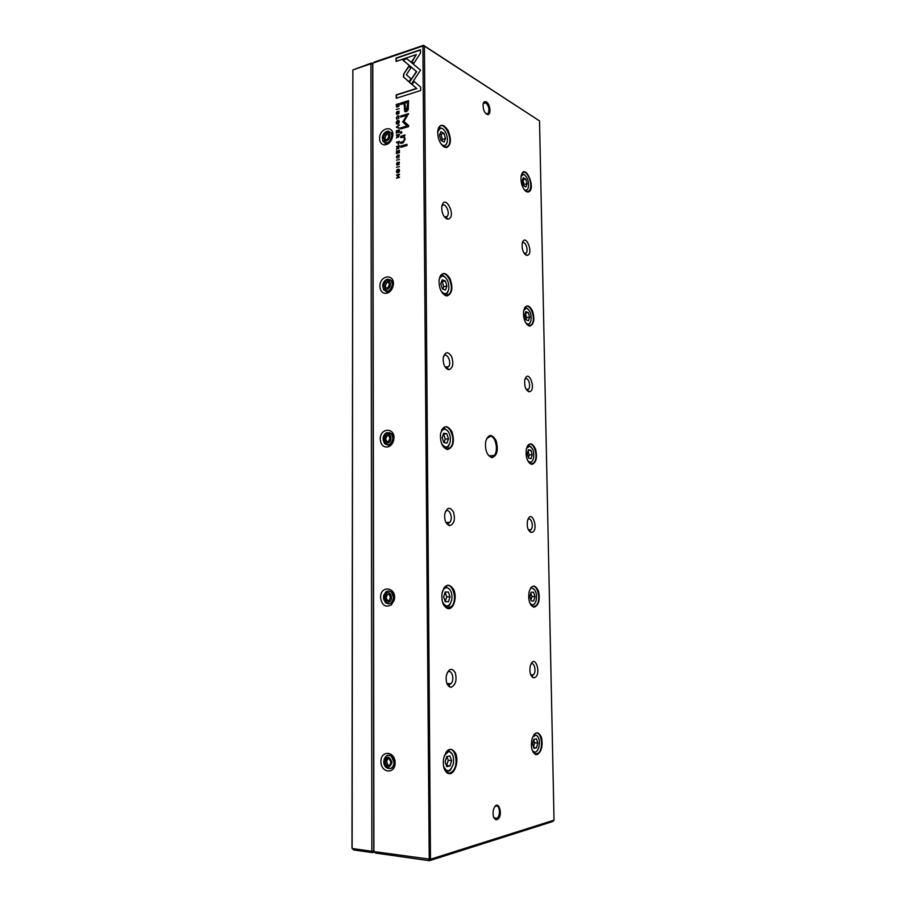 <?xml version="1.0" encoding="UTF-8"?>
<svg xmlns="http://www.w3.org/2000/svg" width="906" height="906" viewBox="0 0 906 906"><rect width="100%" height="100%" fill="white"/><g stroke="black" fill="none" stroke-linecap="round" stroke-linejoin="round"><path stroke-width="1.36" d="M374.427 852.07L372.355 852.614L353.68 849.953L351.981 848.175L352.853 69.943L352.14 848.503L371.856 851.289L370.928 63.76L352.853 69.943L371.369 63.069L372.66 63.703M372.638 64.009L373.725 851.13M371.619 63.08L372.4 63.873L370.928 63.76L371.369 63.069M372.355 852.614L371.856 851.289L373.465 851.21L372.615 852.591M398.957 106.149L399.195 103.578L396.239 104.507L396.601 107.078L398.957 106.149M398.561 144.292L399.365 141.381L396.398 142.242L397.7 142.389L398.561 144.292M398.617 148.652L399.387 145.719L396.42 146.568L397.757 146.715L396.432 149.365L397.915 148.12L398.617 148.652M396.25 117.961L397.1 119.139L396.59 117.848L397.768 116.421L398.867 116.625L398.481 118.709L399.093 116.172L397.757 115.855L396.25 117.961L398.912 115.968M403.646 74.077L403.385 76.931L408.934 81.778L410.962 78.697L406.375 74.779L410.848 67.905L408.799 66.172L403.646 74.077L409.048 66.387M396.341 127.202L399.308 128.38L396.794 127.384L399.286 124.949L396.341 127.202L399.297 125.311M399.308 129.932L396.352 130.804L396.364 133.295L396.703 131.234L397.711 130.928L398.074 132.672L398.062 130.826L398.968 130.566L399.32 132.378L399.308 129.932M398.572 137.191L399.331 134.258L396.375 135.13L397.711 135.266L396.386 137.916L397.87 136.67L398.572 137.191M396.794 163.884L397.349 162.242L396.443 163.997L397.349 165.243L399.048 162.616L398.731 164.733L399.286 162.163L398.062 162.514L397.315 164.699L396.794 163.884M405.027 134.949L400.724 136.319L400.735 137.621L404.189 137.361L404.563 139.06L403.17 141.495L400.746 142.185L400.758 143.465L403.306 142.74L405.141 139.207L404.291 136.534L405.027 134.949M409.342 82.253L411.381 84.065L420.531 70.181L406.749 58.596L402.706 59.966L416.409 71.529L409.342 82.253L416.681 71.699L402.977 60.136L406.975 58.788M406.953 144.292L400.769 146.059L400.78 147.35L406.964 145.583L406.953 144.292M396.579 113.091L397.134 111.449L396.228 113.216L397.134 114.428L398.47 111.642L398.504 113.873L399.07 111.336L397.847 111.698L397.1 113.884L396.579 113.091M396.466 171.438L396.726 172.491C398.142 173.284 399.082 172.661 399.535 170.6L399.286 169.547C397.859 168.743 396.919 169.377 396.466 171.438L399.07 169.309M429.24 860.7L422.898 45.991L372.796 63.126L373.906 851.572L430.463 859.262L554.019 820.168L539.534 120.917L424.416 46.104L430.463 859.262L429.24 860.7L375.458 853.056L373.725 851.244L372.638 63.794L374.223 62.095L423.532 45.323L539.534 120.917M380.928 761.561C380.803 749.919 395.141 751.029 395.141 762.784C395.231 774.562 380.848 773.203 380.928 761.561M380.565 597.564C380.339 584.087 397.859 587.654 394.11 600.44L391.313 604.936C385.446 607.79 381.868 605.333 380.565 597.564M380.226 439.263C379.931 426.986 396.228 427.462 393.759 439.784C392.978 443.317 391.199 445.661 388.414 446.805C383.6 447.689 380.86 445.174 380.226 439.263M379.897 286.375C379.58 274.835 395.163 273.295 393.261 285.152C392.298 289.795 389.954 292.536 386.216 293.374C382.355 293.419 380.248 291.086 379.897 286.375M379.569 138.607C379.252 127.667 394.314 124.496 392.751 135.934C391.596 141.404 388.855 144.394 384.529 144.926C381.437 144.586 379.784 142.48 379.569 138.607M396.409 157.01L397.27 158.21L396.749 156.908L397.938 155.492L399.025 155.719L398.651 157.814L399.252 155.254L397.915 154.926L396.409 157.01L399.048 155.039M399.399 150.305L396.432 151.143L396.443 153.646L396.794 151.574L397.802 151.291L397.813 153.137L398.153 151.189L399.059 150.928L399.41 152.763L399.399 150.305M420.452 53.216L420.429 49.762L396.069 58.052L396.081 61.427L416.364 54.575L411.72 61.665L413.782 63.397L420.452 53.216M396.273 122.752L396.5 123.76C397.915 124.541 398.855 123.896 399.32 121.823L399.093 120.815C397.677 120.034 396.737 120.679 396.273 122.752L398.9 120.611M401.641 131.585L400.701 131.868L400.712 133.352L401.641 133.08L401.641 131.585M399.512 174.235L396.534 175.039L399.059 174.847L396.545 178.165L399.523 177.361L397.1 177.531L399.512 174.235M396.262 109.422L399.218 108.754M396.5 167.27L399.478 166.67M402.694 121.891L406.964 125.991L400.746 127.837L400.758 128.924L408.617 126.591L408.617 125.504L404.008 121.495L408.549 113.658L400.701 116.047L400.701 117.123L406.919 115.243L402.694 121.891M408.232 109.773L408.549 100.657L400.577 103.148L400.577 104.496L404.076 103.409L404.665 111.257L406.432 111.721L408.232 109.773M396.477 160.158L399.444 159.547M420.712 90.532L420.69 87.078L413.895 81.268L411.856 84.36L416.556 88.392L396.228 94.858L396.239 98.267L420.712 90.532M491.607 457.553C486.884 455.322 484.903 449.999 485.65 441.596C488.47 433.77 491.969 433.487 496.148 440.746C498.526 450.112 497.156 455.729 492.026 457.598L491.607 457.553M486.42 101.936C484.687 101.03 483.566 101.857 483.057 104.428C483.079 110.204 484.71 113.601 487.972 114.598C491.38 114.484 490.089 103.952 486.42 101.936M496.884 819.681L495.537 819.602C493.192 817.88 492.513 814.573 493.487 809.67C497.779 796.306 504.563 816.431 496.884 819.681M526.114 255.164C523.056 252.842 521.743 248.969 522.196 243.544C525.061 231.483 534.483 254.031 527.179 255.379L526.114 255.164M446.647 218.844C443.215 216.489 441.596 212.468 441.8 206.772C444.506 191.936 457.292 217.089 448.142 219.127L446.647 218.844M528.696 391.652C525.491 389.739 524.189 385.865 524.789 380.067C528.255 367.111 537.201 390.701 529.251 391.732L528.696 391.652M448.13 369.58C444.563 367.723 442.932 363.782 443.238 357.734C445.174 351.551 447.96 351.132 451.584 356.5C453.849 363.612 452.966 368.006 448.934 369.682L448.13 369.58M531.346 532.468L531.301 532.468C527.96 530.916 526.692 527.032 527.485 520.803C531.675 506.907 539.863 531.833 531.346 532.468M449.67 525.616L449.603 525.605C445.899 524.234 444.28 520.338 444.755 513.906C447.032 507.134 449.954 506.533 453.51 512.094C455.412 519.636 454.133 524.144 449.67 525.616M534.087 677.801L533.362 677.756C530.27 675.944 529.263 671.992 530.316 665.899C534.902 651.72 542.445 675.706 534.087 677.801M451.256 687.224L450.169 687.144C446.885 685.457 445.616 681.572 446.364 675.502C448.866 668.379 451.834 667.428 455.254 672.648C457.043 680.044 455.718 684.902 451.256 687.224M526.329 191.664C522.332 188.335 520.599 183.171 521.12 176.149C524.608 160.679 537.258 190.181 528.017 192.061L526.329 191.664M444.2 147.078C439.704 143.646 437.541 138.233 437.734 130.826C439.795 123.556 443.249 123.443 448.096 130.487C451.573 139.422 451.063 145.13 446.567 147.61L444.2 147.078M528.889 325.9C524.721 323.08 522.989 317.938 523.679 310.475C525.99 304.223 528.945 304.405 532.558 311.007C534.857 319.206 533.996 324.235 529.953 326.081L528.889 325.9M445.639 295.673C440.962 292.887 438.787 287.587 439.104 279.761C441.482 271.823 445.106 271.404 449.988 278.493C453.204 287.746 452.264 293.555 447.179 295.922L445.639 295.673M531.516 464.336C527.156 462.071 525.435 456.918 526.352 448.889C529.002 442.162 532.071 442.219 535.559 449.059C537.518 457.643 536.284 462.751 531.856 464.382L531.516 464.336M447.122 449.444C442.241 447.36 440.056 442.151 440.531 433.804C443.34 425.095 447.156 424.404 451.992 431.72C454.789 441.505 453.328 447.428 447.609 449.501L447.122 449.444M534.234 607.179L533.713 607.145C529.444 604.925 527.926 599.727 529.149 591.539C532.094 584.461 535.22 584.336 538.526 591.142C540.214 599.84 538.787 605.185 534.234 607.179M448.651 608.685L447.87 608.617C443.215 606.612 441.279 601.459 442.06 593.158C445.231 583.815 449.172 582.739 453.872 589.908C457.077 597.224 453.917 608.753 448.651 608.685M537.032 754.641L535.582 754.562C531.675 751.935 530.531 746.601 532.128 738.571C535.299 731.301 538.424 730.961 541.505 737.541C543.022 746.114 541.539 751.81 537.032 754.641M450.237 773.69L448.006 773.509C443.985 770.995 442.558 765.819 443.714 757.982C447.224 748.209 451.211 746.714 455.695 753.475C458.719 760.519 455.48 772.693 450.237 773.69M554.019 820.168L552.49 821.606L429.512 860.689M445.922 752.365L446.817 751.278C454.336 742.977 460.146 764.302 452.4 771.55L449.795 773.101L447.655 772.92L444.563 769.658M443.544 766.216C446.896 772.863 450.135 772.172 453.249 764.12C454.234 757.903 453.113 753.815 449.886 751.855L448.289 751.72L444.382 755.57M446.805 766.623L450.044 765.944L451.607 760.598L449.942 755.921L446.715 756.555L445.14 761.912L446.805 766.623M448.074 750.259L452.253 754.098M451.097 768.979L449.84 770.61L446.352 772.116M446.488 765.706L450.044 765.944M446.703 765.661L448.277 760.327L451.607 760.598M448.277 760.327L446.918 756.51M533.838 734.823L534.336 734.268C540.463 727.767 544.687 747.541 538.39 753.101L535.22 754.052L533 752.093M443.532 588.707L444.484 587.36C451.256 578.991 458.663 599.036 451.596 606.386L447.473 608.096L443.736 605.106M530.452 588.334L530.973 587.666C536.612 581.052 542.037 599.817 536.182 605.525L533.328 606.669L530.803 604.902M441.46 430.441L442.4 428.9C448.436 420.644 457.02 439.976 450.644 447.247L447.168 449.036L443.193 446.567M527.281 446.25L527.824 445.48C532.966 438.889 539.33 457.02 533.928 462.728L531.437 463.951L528.798 462.456M439.67 277.27L440.543 275.651C445.911 267.61 455.322 286.715 449.569 293.77L446.692 295.492L442.853 293.623M524.325 308.368L524.857 307.53C529.523 301.03 536.601 318.855 531.663 324.473L529.512 325.696L526.952 324.518M438.085 128.992L438.855 127.384C443.623 119.615 453.6 138.856 448.425 145.639L446.046 147.225L442.626 145.9M521.562 174.496L522.071 173.624C526.273 167.282 533.906 185.084 529.376 190.543L527.552 191.698L525.197 190.826M532.06 749.817C534.517 753.418 536.76 752.693 538.776 747.654C540.067 741.357 539.172 737.178 536.08 735.117L532.694 736.952M533.985 748.322L536.567 747.778L537.768 743.045L536.397 738.832L533.815 739.341L532.603 744.098L533.985 748.322M536.08 735.117L537.677 736.363M536.975 751.085L533.951 753.26M442.422 601.822C446.069 607.903 449.183 607.258 451.766 599.885C452.445 593.339 450.939 589.285 447.224 587.7L446.737 587.654C444.823 587.745 443.34 589.206 442.298 592.026M445.276 601.72L448.459 601.686L449.999 596.85L448.368 592.014L445.186 592.014L443.634 596.861L445.276 601.72M445.684 586.397L450.067 589.749M450.248 603.872L449.025 605.729L445.786 607.371M529.727 602.762C532.298 606.035 534.438 605.31 536.148 600.587C537.145 594.189 535.967 590.112 532.592 588.379L532.264 588.345M531.222 600.938L533.781 600.916L534.97 596.578L533.611 592.252L531.063 592.241L529.863 596.59L531.222 600.938M532.592 588.379L534.415 589.5M534.721 603.623L531.856 605.989M441.63 443.623C445.401 448.764 448.277 448.074 450.282 441.573C450.724 435.129 449.048 431.041 445.242 429.308L444.755 429.24C442.808 429.297 441.403 430.758 440.565 433.657M443.804 442.57L446.941 443.147L448.447 438.776L446.851 433.815L443.714 433.204L442.185 437.587L443.804 442.57M444.755 429.24L444.2 428.176L447.745 430.905M449.229 444.778L448.074 446.817L445.299 448.47M527.598 460.497C530.18 463.306 532.162 462.57 533.543 458.289C534.302 452.094 532.977 448.074 529.591 446.216L526.465 448.402M528.56 458.176L531.075 458.64L532.252 454.676L530.916 450.237L528.402 449.75L527.213 453.713L528.56 458.176M529.251 446.171L528.594 445.186L531.143 447.1M532.445 460.916L529.851 463.396M441.165 291.109C444.812 295.141 447.36 294.371 448.81 288.799C449.104 282.774 447.439 278.629 443.804 276.364L442.513 276.149C440.814 276.33 439.659 277.7 439.048 280.248M442.377 288.889L445.469 290.033L446.952 286.092L445.378 281.007L442.298 279.841L440.78 283.782L442.377 288.889M442.513 276.149L441.301 275.118L442.774 275.367L445.344 277.361M448.074 291.392L447.02 293.555L444.812 295.096M525.673 322.74C528.13 325.028 529.897 324.28 530.984 320.486C531.562 314.733 530.225 310.724 526.998 308.448L526.092 308.289L523.679 310.475M525.967 319.807L528.458 320.724L529.625 317.123L528.311 312.593L525.82 311.641L524.642 315.254L525.967 319.807M526.092 308.289L525.004 307.361L526.024 307.53L527.904 308.991M530.135 322.74L527.904 325.243M440.894 143.782C444.189 146.772 446.352 145.923 447.36 141.245C447.564 135.549 445.911 131.325 442.4 128.561L440.486 128.12L437.655 131.732M441.007 140.385L444.042 142.061L445.514 138.527L443.963 133.341L440.916 131.642L439.433 135.164L441.007 140.385M438.968 127.214L442.966 128.935M446.828 143.386L444.257 146.942M523.883 189.229C526.114 191.007 527.643 190.237 528.47 186.942C528.911 181.551 527.586 177.519 524.483 174.858L523.113 174.53L521.052 176.545M523.464 185.639L525.922 186.998L527.077 183.725L525.774 179.105L523.317 177.723L522.15 180.996L523.464 185.639M522.049 173.658L524.733 175.017M527.802 188.89L525.978 191.347M533.736 747.575L536.567 747.778M533.566 747.042L534.642 742.829L537.768 743.045M534.642 742.829L533.679 739.885M445.231 601.584L446.726 596.895L449.999 596.85M445.174 592.071L448.368 592.014M446.726 596.895L445.14 592.173M530.95 600.055L531.89 596.624L534.97 596.578M531.052 592.298L533.611 592.252M531.89 596.624L530.814 593.158M444.031 442.615L445.242 439.116L448.447 438.776M445.242 439.116L443.634 434.167L446.851 433.815M528.413 457.7L529.229 454.959L532.252 454.676M528.175 450.497L530.916 450.237M529.229 454.959L528.028 450.973M442.898 289.082L443.804 286.715L446.952 286.092M443.804 286.715L442.23 281.641L445.378 281.007M525.956 319.773L526.658 317.632L529.625 317.123M525.344 313.102L528.311 312.593M526.658 317.632L525.333 313.114M441.811 140.838L442.411 139.411L445.514 138.527M442.411 139.411L440.86 134.224L443.963 133.341M440.86 134.224L440.022 133.76M523.679 185.764L524.155 184.439L527.077 183.725M524.155 184.439L522.853 179.83L525.774 179.105M447.281 672.626L447.338 672.558C451.392 667.813 455.197 679.545 450.973 683.713L449.24 684.687L446.907 683.486M530.939 664.2C534.302 661.12 536.737 671.788 533.385 674.868L532.173 675.525L530.78 675.015M445.276 511.89L445.412 511.709C449.048 506.986 453.634 518.153 449.806 522.332L447.689 523.34L445.911 522.377M527.881 519.534C530.995 516.273 534.11 526.556 530.973 529.716L528.481 530.01M443.498 356.488L443.646 356.262C446.885 351.641 452.026 362.547 448.583 366.636L446.771 367.643L445.084 366.953M524.993 379.252C527.847 375.945 531.471 386.001 528.583 389.161L526.329 389.591M441.89 206.172L442.015 205.979C444.891 201.494 450.429 212.378 447.326 216.33L445.831 217.27L444.382 216.862M524.302 253.51L527.179 255.379M522.275 243.17C524.88 239.943 528.855 249.897 526.216 252.989L525.072 253.669M494.699 806.906L496.035 806.012C499.659 804.687 500.746 815.219 497.292 818.163L495.016 818.73L493.747 817.495M485.843 113.646L487.213 114.054L488.323 113.307C489.636 109.422 488.798 105.923 485.831 102.797L483.215 103.68M388.153 755.31L392.072 756.295L394.688 762.331C394.495 765.898 393.045 767.971 390.35 768.571M394.087 762.444C393.238 768.062 390.679 769.794 386.42 767.631C380.463 763.18 385.786 751.346 391.471 756.408L394.087 762.444M392.026 762.512C389.32 755.695 386.647 755.457 384.008 761.821C386.692 768.65 389.365 768.888 392.026 762.512M386.522 765.389L389.512 765.661L390.996 762.422L389.489 758.945L386.5 758.696L385.027 761.912L386.522 765.389L389.693 765.242M387.825 758.798L386.534 761.629L385.027 761.912M386.534 761.629L388.028 765.106M384.835 593.838L385.684 592.615M388.776 591.018L392.196 592.399L394.087 597.394L393.782 599.625L391.754 602.875L388.731 603.917M385.209 434.461L386.794 433.102M389.354 432.524L392.117 434.065L393.374 439.693L389.501 444.778L387.168 444.914M385.797 280.588L387.462 279.637M389.773 279.524L391.902 281.019L392.864 285.617C392.162 288.98 390.463 290.973 387.757 291.585L385.786 291.302M391.041 132.729L391.845 135.685C390.192 142.412 387.258 144.36 383.023 141.506L382.253 137.723C383.057 133.692 385.061 131.495 388.278 131.11L391.607 133.023L392.355 136.874C391.517 140.826 389.535 143.001 386.386 143.386L384.665 142.876M393.498 597.394C392.4 603.407 389.659 605.129 385.276 602.569L383.578 595.593L385.865 591.901C387.87 590.565 389.784 590.735 391.607 592.399L393.498 597.394M391.471 597.405C390.769 593.124 388.799 591.709 385.548 593.147L383.77 596.023C381.924 603.102 391.585 604.902 391.471 597.405M386.069 600.723L389.002 600.689L390.463 597.428L388.98 594.211L386.047 594.257L384.597 597.507L386.069 600.723M392.932 438.108C391.607 444.427 388.753 446.194 384.37 443.408L383.068 437.904C383.612 435.208 384.948 433.442 387.066 432.615L391.539 433.963L392.932 438.108M390.928 438.074C390.577 434.789 389.059 433.362 386.386 433.815L383.283 437.915C382.004 444.744 391.075 444.982 390.928 438.074M385.628 441.788L388.504 441.471L389.942 438.187L388.481 435.22L385.605 435.548L384.178 438.821L385.628 441.788M392.377 284.303C390.871 290.849 387.961 292.683 383.646 289.818L382.638 285.299C383.317 281.845 385.05 279.818 387.825 279.218L391.335 280.815L392.377 284.303M390.407 284.224C390.214 281.596 389.036 280.282 386.885 280.282C384.733 280.747 383.385 282.321 382.864 285.005C381.856 291.585 390.577 290.724 390.407 284.224M385.197 288.301L388.028 287.734L389.433 284.427L388.006 281.698L385.186 282.276L383.782 285.583L385.197 288.301M389.908 135.572C389.784 133.409 388.867 132.219 387.145 132.016C384.665 132.31 383.102 134.02 382.479 137.146C381.641 143.499 390.078 141.755 389.908 135.572M384.79 139.988L387.564 139.184L388.957 135.843L387.553 133.341L384.767 134.167L383.397 137.486L384.79 139.988M388.991 594.234L386.047 594.257M387.53 594.257L386.081 597.507L384.597 597.507M386.081 597.507L387.541 600.701M388.685 435.627L385.605 435.548M387.066 435.809L385.639 439.082L384.178 438.821M385.639 439.082L386.885 441.652M388.391 282.412L385.186 282.276M386.613 282.785L385.209 286.081L383.782 285.583M385.209 286.081L386.262 288.097M388.108 134.326L386.171 134.892L384.767 134.167M386.171 134.892L384.801 138.21L383.397 137.486M384.801 138.21L385.65 139.739M423.532 45.323L424.416 46.104L422.898 45.991L423.283 45.3M486.567 438.629L490.667 436.194C495.888 436.828 498.526 450.905 494.291 455.446L491.358 456.918L488.209 455.106M397.224 172.865L396.749 171.574M398.923 169.864L399.489 170.815L397.383 172.299M396.817 171.336L396.975 172.015L399.218 170.679L399.048 170.011L396.817 171.336M397.009 158.233L396.692 157.146M398.934 157.667L398.923 155.583M396.805 114.45L397.145 111.721M398.787 113.737L399.104 111.936M396.998 113.907L398.991 111.223M396.726 153.567L396.715 151.291L399.399 150.532M398.085 153.057L397.802 151.291M399.342 152.786L399.059 150.928M401.052 147.27L401.052 146.206L406.953 144.518M396.364 61.336L396.352 58.222L420.429 50.034M413.804 63.363L412.004 61.835L416.364 54.575M396.975 124.122L396.545 122.899M398.742 121.155L399.274 122.072L397.145 123.556M396.613 122.638L396.76 123.295L399.002 121.925L398.844 121.268L396.613 122.638M411.415 84.009L409.625 82.423M400.984 133.273L401.641 131.823M401.007 137.542L401.007 136.466L405.027 135.221M401.041 143.386L401.03 142.333L403.442 141.642L404.846 139.207L403.929 137.066M396.817 175.458L399.512 174.45M396.828 178.086L399.059 174.847M397.1 177.531L399.523 177.089M397.055 165.266L397.349 162.48M399.014 164.609L399.32 162.752M397.236 164.711L399.184 162.038M396.647 135.572L399.331 134.496M397.915 136.693L397.711 135.266M396.658 137.746L397.836 136.829M398.957 134.903L398.074 135.164L398.527 136.636L399.24 135.051L398.459 136.693M396.647 133.216L396.635 130.962L399.308 130.158M398.006 132.695L397.711 130.928M399.252 132.401L398.968 130.566M396.794 127.384L399.308 127.916M401.03 128.845L401.03 127.984L407.247 126.138L402.977 122.038L406.919 115.243M400.984 117.044L400.973 116.195L408.549 113.896M400.86 104.417L400.848 103.307L408.549 100.906M405.265 111.766L404.076 103.409M407.621 102.31L404.993 103.125L405.344 109.751L406.341 109.988L407.893 102.469L407.915 106.512L406.624 110.147L405.729 110.045M408.968 81.733L403.668 77.101L403.929 74.247M396.828 119.15L396.534 118.108M398.765 118.55L398.776 116.512M396.703 147.01L399.387 145.945M397.96 148.142L397.757 146.715M396.703 149.184L397.893 148.267M399.014 146.353L398.119 146.602L398.572 148.097L399.286 146.5L398.515 148.142M396.681 142.684L399.365 141.608M398.255 144.314L397.7 142.389M399.025 142.004L398.074 142.287L398.549 143.726L399.308 142.151L398.459 143.771M396.601 107.078L396.522 104.666L399.195 103.828M398.878 104.213L396.601 104.915L396.76 106.478L397.689 106.682L399.15 104.36L397.972 106.829L397.111 106.727M396.511 98.176L396.5 95.017L416.839 88.562L412.128 84.518L414.133 81.483M447.655 772.92L448.006 773.509M450.973 683.713L446.941 683.566M448.447 684.619L450.169 687.144M533.385 674.868L530.69 674.789M531.641 675.491L533.362 677.756M449.806 522.332L445.99 522.547M447.643 523.34L449.603 525.605M530.973 529.716L528.402 529.851M529.432 530.406L531.301 532.468M448.583 366.636L445.197 367.145M446.771 367.643L448.934 369.682M528.583 389.161L526.25 389.467M527.247 389.874L529.251 391.732M447.326 216.33L444.484 216.998M445.831 217.27L448.142 219.127M526.216 252.989L524.212 253.397M497.292 818.163L493.872 817.778M495.016 818.73L495.537 819.602M488.323 113.307L486.16 113.93M487.213 114.054L487.972 114.598M392.072 756.295L391.471 756.408M393.782 599.625L394.11 600.44M391.754 602.875L391.313 604.936M389.501 444.778L388.414 446.805M387.757 291.585L386.216 293.374M392.355 136.874L392.751 135.934M386.386 143.386L384.529 144.926M392.196 592.399L391.607 592.399M392.117 434.065L391.539 433.963M391.902 281.019L391.335 280.815M449.886 751.855L449.025 750.462M440.486 128.12L439.206 127.18M447.224 587.7L446.239 586.442M523.113 174.53L522.015 173.703M386.885 280.282L387.825 279.218M385.548 593.147L385.865 591.901M386.386 433.815L387.066 432.615M382.479 137.146L382.253 137.723M387.145 132.016L388.278 131.11M494.291 455.446L489.059 455.933M491.358 456.918L492.026 457.598"/></g></svg>
